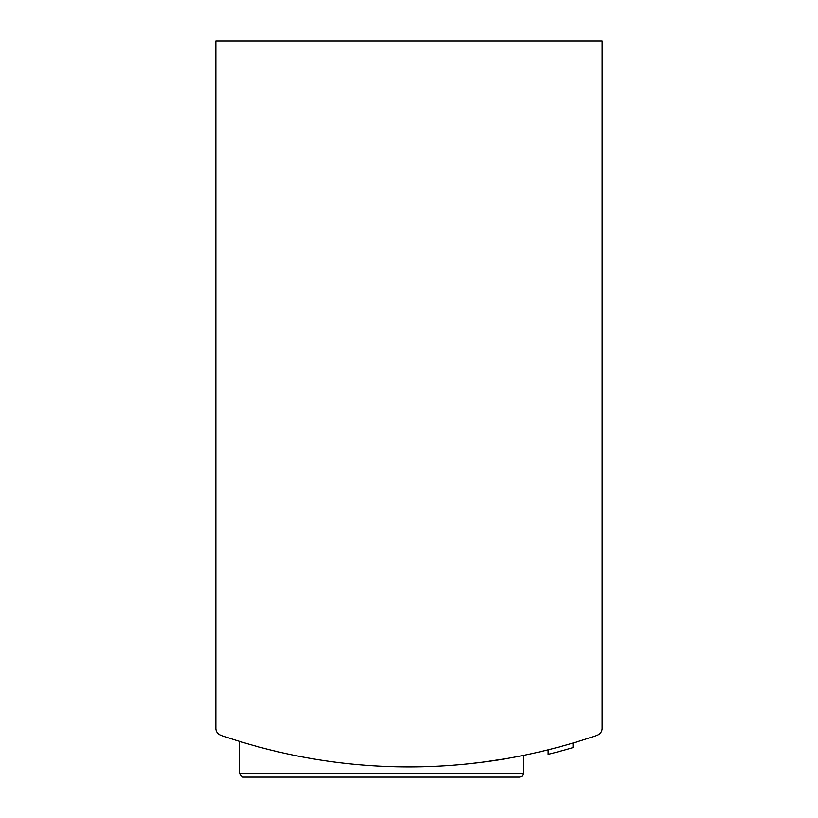 <?xml version="1.0" encoding="UTF-8"?>
<svg xmlns="http://www.w3.org/2000/svg" width="818" height="818" viewBox="0 0 818 818"><rect width="100%" height="100%" fill="white"/><g stroke="black" fill="none" stroke-linecap="round" stroke-linejoin="round"><path stroke-width="1.23" d="M215.84 653.183L215.84 728.368A7.29 7.29 0 0 0 220.748 735.249A575.841 575.841 0 0 0 597.252 735.249A7.29 7.29 0 0 0 602.16 728.368L602.16 653.183M602.16 728.368L602.16 40.9L215.84 40.9L215.84 728.368M239.163 773.46L523.438 773.46L522.395 776.016L519.798 777.1L242.813 777.1L239.163 773.46L239.163 741.282L250.052 744.523M464.726 764.186C482.354 762.335 496.332 760.464 506.649 758.552M512.538 757.509L523.438 755.413L512.579 757.499M505.35 758.777L481.71 762.284M250.083 744.533L239.49 741.384M573.081 743.02L573.081 747.591A580.218 580.218 0 0 1 548.152 754.339L548.152 749.83M548.162 754.329L552.017 753.368M553.97 752.867L556.025 752.335M519.798 777.1L477.201 777.1M523.438 773.46L523.438 755.413"/></g></svg>
